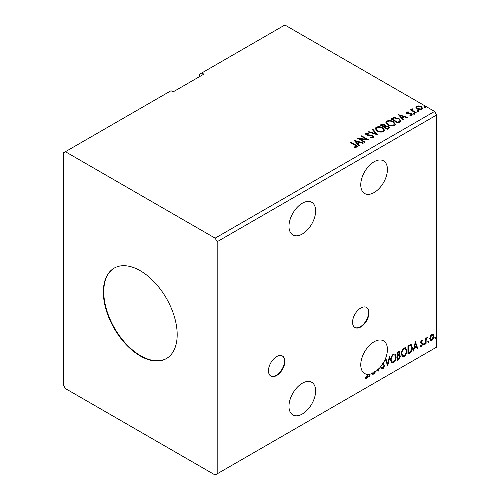 <?xml version="1.0" encoding="UTF-8"?>
<svg xmlns="http://www.w3.org/2000/svg" width="500" height="500" viewBox="0 0 500 500"><rect width="100%" height="100%" fill="white"/><g stroke="black" fill="none" stroke-linecap="round" stroke-linejoin="round"><path stroke-width="0.75" d="M276.663 375.525A11.6 6.7 120 0 0 284.244 365.3A11.6 6.7 120 0 0 282.469 356.006A11.6 6.7 120 0 0 276.663 356.581A11.6 6.7 120 0 0 269.088 366.806A11.6 6.7 120 0 0 270.863 376.1A11.6 6.7 120 0 0 276.663 375.525M270.663 375.975A11.6 6.7 120 0 0 276.256 375.288A11.6 6.7 120 0 0 283.775 365.25A11.6 6.7 120 0 0 282.256 355.894M360.763 326.975A11.6 6.7 120 0 0 368.338 316.75A11.6 6.7 120 0 0 366.562 307.45A11.6 6.7 120 0 0 360.763 308.025A11.6 6.7 120 0 0 353.181 318.25A11.6 6.7 120 0 0 354.956 327.55A11.6 6.7 120 0 0 360.763 326.975M354.756 327.425A11.6 6.7 120 0 0 360.35 326.737A11.6 6.7 120 0 0 367.875 316.7A11.6 6.7 120 0 0 366.35 307.337M302.306 234.013A18.856 10.888 120 0 0 314.619 217.4A18.856 10.888 120 0 0 311.731 202.288A18.856 10.888 120 0 0 302.306 203.225A18.856 10.888 120 0 0 289.988 219.838A18.856 10.888 120 0 0 292.875 234.944A18.856 10.888 120 0 0 302.306 234.013M302.306 383.225A18.856 10.888 -60 0 1 311.731 382.287A18.856 10.888 -60 0 1 314.619 397.4A18.856 10.888 -60 0 1 302.306 414.012A18.856 10.888 -60 0 1 292.875 414.95A18.856 10.888 -60 0 1 289.988 399.837A18.856 10.888 -60 0 1 302.306 383.225M378.256 368.75A18.856 10.888 120 0 1 377.169 369.781L377.575 370.019A18.856 10.888 120 0 1 375.081 371.956L374.669 371.719A18.856 10.888 120 0 1 374.119 372.069L374.525 372.306A18.856 10.888 120 0 1 374.094 372.569A18.856 10.888 120 0 1 373.081 373.106L373.425 374.137L372.819 374.487L372.463 373.394A18.856 10.888 120 0 1 369.875 374.212L369.331 376.5L368.725 376.85L369.338 374.3A18.856 10.888 120 0 1 367.806 374.375L367.806 374.688C368.031 376.062 367.594 377.287 366.494 378.35L365.138 378.175L365.419 377.375L366.488 377.5L367.256 374.338A18.856 10.888 120 0 1 364.663 373.5A18.856 10.888 120 0 1 361.775 358.394A18.856 10.888 120 0 1 374.094 341.775A18.856 10.888 120 0 1 383.519 340.844A18.856 10.888 120 0 1 385.325 358.975L384.919 358.738A18.856 10.888 120 0 1 384.894 358.787L385.306 359.025A18.856 10.888 120 0 1 383.006 363.475L382.594 363.244A18.856 10.888 -60 0 1 382.113 363.994L382.519 364.231A18.856 10.888 120 0 1 378.669 368.988L378.256 368.75L378.256 370.838M374.094 161.775A18.856 10.888 -60 0 1 383.519 160.844A18.856 10.888 -60 0 1 386.413 175.95A18.856 10.888 -60 0 1 374.094 192.562A18.856 10.888 -60 0 1 364.663 193.5A18.856 10.888 -60 0 1 361.775 178.388A18.856 10.888 -60 0 1 374.094 161.775M140.262 270.725A52.213 30.144 -120 0 0 114.156 268.137A52.213 30.144 -120 0 0 106.156 309.975A52.213 30.144 -120 0 0 140.262 355.988A52.213 30.144 -120 0 0 166.369 358.575A52.213 30.144 -120 0 0 174.375 316.731A52.213 30.144 -120 0 0 140.262 270.725M114.362 268.019A52.213 30.144 -120 0 0 106.619 309.925A52.213 30.144 -120 0 0 140.675 355.75A52.213 30.144 -120 0 0 166.575 358.45M63.35 152.894L63.35 385L65.4 388.556L215.131 475L217.181 473.819L217.181 241.706L436.65 115L434.6 111.444L284.869 25L201.8 72.962L203.85 74.144L173.081 91.906L171.031 90.725L63.35 152.894M201.8 72.962L199.75 74.144L199.75 76.513M398.85 354.519L400.387 356.213L398.694 359.544L397.262 360.375L397.262 352.088L399.431 351.269L399.931 352.6L399.256 354.75L399.862 354.856M409.606 353.25L407.938 354.212L407.938 345.919L410.731 344.606L411.35 344.756L412.356 347.619C412.438 349.963 411.519 351.844 409.606 353.25L409.194 353.013L407.938 353.738M421.688 340.106L422.756 340.356L422.431 341.062L421.725 340.831L421.188 341.956L422.575 343.181L422.756 344.012L421.587 346.438L420.45 346.269L420.769 345.525L421.525 345.725L422.2 344.363L420.812 343.137L420.637 342.306L421.688 340.106M422.45 340.112L422.756 340.356L422.344 340.119L422.05 340.763M422.431 341.062L421.312 340.594L420.781 341.719L421.188 341.956M420.781 341.719L422.575 343.181L422.163 342.944L422.756 344.012M420.769 345.525L421.525 345.725M422.069 343.862L420.812 343.137M425.513 344.062L425.513 338.006L426.069 337.688L426.069 338.575L427.45 336.987L426.156 339.581L426.069 343.744L425.513 344.062M430.288 336.15L431.775 334.281L433.263 334.425L433.8 336.269C433.812 337.975 433.137 339.406 431.775 340.556L430.569 340.669L429.75 338.606L430.288 336.15M432.975 334.181L433.8 336.269M217.181 473.819L436.65 347.106L436.65 115M434.9 338.056L435.363 337.1L435.825 337.525L435.363 338.481L434.494 337.819M435.363 337.1L435.825 337.525L435.412 337.287L434.95 338.244M428 342.044L428.462 341.087L428.919 341.512L428.462 342.469L427.587 341.806M428.462 341.087L428.919 341.512L428.512 341.275L428.05 342.231M423.769 344.487L424.225 343.531L424.688 343.956L424.225 344.913L423.356 344.25M424.225 343.531L424.688 343.956L424.275 343.719L423.819 344.675M415.394 341.619L417.781 348.525L417.181 348.875L416.444 346.644L414.431 347.806L413.694 350.887L413.088 351.238L415.394 341.619M401.306 353.931C401.269 351.587 402.175 349.6 404.038 347.962L405.7 347.812L406.831 350.7C406.869 353.05 405.95 355.031 404.081 356.65L402.444 356.781L401.306 353.931M390.631 360.094C390.594 357.75 391.5 355.763 393.363 354.125L395.025 353.975L396.156 356.863C396.188 359.212 395.275 361.194 393.4 362.812L391.769 362.944L390.631 360.094M375.081 371.956L375.081 373.181L374.525 373.5L374.525 372.306M385.325 358.975L385.894 358.644L387.644 363.925L389.387 356.631L389.988 356.281L387.688 365.9L385.306 359.025M383.006 363.475L384.556 365.675L383.044 368.794L382.113 368.862L381.431 367.919L381.875 367.238L383 367.969L384.006 365.988L383.825 365.275L382.519 364.231M382.231 367.819L383 367.969M378.669 368.988L378.669 371.106L377.575 370.019M382.594 363.244L383.363 363.694M378.312 370.906L378.669 371.106M374.669 371.719L374.669 372.944L375.081 373.181M373.081 373.106L372.669 372.869L373.425 374.137M372.669 372.869A18.856 10.888 120 0 1 372.05 373.156L372.463 373.394M369.875 374.212L369.469 373.975L368.919 376.262L369.331 376.5M369.469 373.975A18.856 10.888 120 0 1 368.925 374.062L369.338 374.3M367.806 374.375L367.4 374.137A18.856 10.888 -60 0 1 366.844 374.1L367.256 374.338M367.4 374.137L367.4 374.45C367.619 375.825 367.181 377.05 366.087 378.113L366.494 378.35M417.606 111.2L417.469 110.588L418.525 110.669L418.663 111.281L417.606 111.2L417.469 110.588L417.469 111.062L418.525 111.144L418.525 110.669L418.663 111.281M413.375 113.644L413.237 113.031L414.294 113.112L414.431 113.725L413.375 113.644L413.237 113.031L413.237 113.506L414.294 113.588L414.294 113.112L414.431 113.725M398.325 114.625L407.894 117.387L407.294 117.737L404.256 116.838L402.238 118L403.806 119.756L403.2 120.1L398.325 114.625M387.863 124.85L385.894 122.413L386.788 121.075C389.125 120.237 391.319 120.425 393.35 121.638L395.288 124.087L394.375 125.406C392.05 126.231 389.881 126.044 387.863 124.85M353.963 140.238L363.537 143L362.931 143.35L359.894 142.45L357.881 143.613L359.444 145.363L358.844 145.712L353.963 140.238M366.556 133.606L366.744 134.55L372.912 135.556L373.862 136.806L373.338 137.556L370.156 137.581L370.244 137.113L372.562 137.15L372.931 136.619L372.35 135.869L366.225 134.881L365.375 133.844L365.831 133.175L368.431 133.075L368.444 133.581L366.556 133.606L366.294 134.45M377.188 131.012L375.219 128.575L376.106 127.244C378.45 126.4 380.637 126.587 382.675 127.806L384.613 130.25L383.7 131.575C381.375 132.394 379.206 132.206 377.188 131.012M424.506 107.212L424.369 106.606L425.431 106.681L425.569 107.294L424.506 107.212L424.369 106.606L424.369 107.075L425.431 107.156L425.431 106.681L425.569 107.294M217.181 241.706L215.131 238.156L65.4 151.713M215.131 238.156L434.6 111.444M387.375 129.238L380.194 125.094L381.206 124.506L384.644 124.581L385.494 125.85L388.462 126.256L389.469 127.531L387.375 129.238M385.519 125.662L385.494 126.325L388.462 126.731L388.462 126.256M377.706 134.819L368.231 132.006L368.831 131.656L376.019 133.794L372.319 129.637L372.925 129.294L377.706 134.819M354.963 145.175L350.188 142.419L350.744 142.1L355.588 144.9L357.281 146.45L356.794 147.106L354.606 147.413L354.338 146.931L356.287 146.319L356.05 147.162L356.05 146.688C356.375 146.088 356.012 145.588 354.963 145.175M365.194 142.044L364.637 142.363L357.463 138.219L366.406 139.238L361.05 136.15L361.6 135.831L368.781 139.975L359.85 138.963L365.194 142.044M399.719 122.112L398.05 123.075L390.869 118.931L393.925 117.469L398.969 118.506L400.887 120.731L399.719 122.112M406.463 112.056L408.275 111.869L408.4 112.319L407.144 112.406L407.312 113.125L411.444 113.7L412.206 114.669L411.794 115.244L409.95 115.494L409.775 115.031L411.325 114.575L411.325 115.05L411.087 115.381L410.919 114.031L406.788 113.456L406.087 112.587L406.463 112.056L406.463 112.525L407.406 112.312M407.144 112.406L407.312 113.594L407.925 113.794L407.925 113.319M412.356 109.394L412.7 110.5L416.181 112.606L415.625 112.925L410.381 109.9L410.931 109.581L411.706 110.025L411.8 108.969L412.4 108.831L412.7 109.306L412.238 109.969M410.794 110.138L411.706 110.5L411.8 108.969L411.8 109.444L412.4 109.306L412.4 108.831M415.931 107.594L416.55 106.231L418.9 105.869L421.3 106.638L422.681 108.381L421.981 109.369C420.306 109.975 418.725 109.844 417.25 108.975L415.863 107.219M424.506 107.688L424.369 107.075M425.431 107.156L425.569 107.769M380.606 125.331L384.644 125.056L384.644 124.581M384.644 125.056L385.494 126.325M388.462 126.731L389.431 127.756M384.519 126.956L384.519 127.431L387.188 128.969L388.537 127.85L387.912 126.575L385.763 126.337L384.519 126.956L387.188 128.494L388.537 127.375M381.481 125.2L381.481 125.675L383.781 127.006L384.725 126.15L384.1 124.906L381.481 125.2L383.781 126.531L384.725 125.675M384.062 126.844L384.062 126.369M383.781 127.006L383.781 126.531M387.819 128.606L387.819 128.131M387.188 128.969L387.188 128.494M375.238 128.819L376.106 127.244M376.106 127.713C378.45 126.875 380.637 127.062 382.675 128.275L382.675 127.806M382.675 128.275L384.594 130.481M376.163 128.731L377.738 131.163C379.344 132.125 381.081 132.281 382.944 131.631L383.694 130.037L382.119 128.119C380.506 127.156 378.756 127 376.869 127.65L376.163 128.731L377.738 130.694C379.344 131.65 381.081 131.806 382.944 131.156L383.694 130.037M382.944 131.631L382.944 131.156M377.738 131.163L377.738 130.694M368.769 132.162L368.831 131.656M368.831 132.131L376.019 134.269L376.019 133.794M372.6 129.95L372.925 129.294M372.925 129.769L377.325 134.706M372.562 137.15L372.562 137.625L370.244 137.587L370.244 137.113M372.562 137.625L372.931 136.619M365.425 134.081L365.831 133.175M365.831 133.65L368.431 133.55L368.431 133.075M366.556 134.081L366.744 134.55M366.744 135.019L368.006 135.363L368.006 134.887M368.006 135.363L369.4 135.381L369.4 134.906M369.4 135.381L372.912 136.031L372.912 135.556M372.912 136.031L373.825 137.031M350.6 142.656L350.744 142.1M350.744 142.575L357.231 146.675M354.338 147.406L355.581 147.312L355.581 146.838M355.581 147.312L356.05 147.162M354.438 140.775L362.994 143.312M359.162 145.525L357.881 143.613M355.737 141.213L357.381 143.525L358.925 142.631L358.925 142.156L355.737 141.213L357.381 143.05L358.925 142.156M357.381 143.525L357.381 143.05M358.325 138.719L366.406 139.713L366.406 139.238M361.463 136.387L361.6 135.831M361.6 136.3L367.931 139.956M364.781 142.281L359.85 139.438L359.85 138.963M385.919 122.656L386.788 121.075M386.788 121.55C389.125 120.706 391.319 120.894 393.35 122.112L393.35 121.638M393.35 122.112L395.269 124.319M386.838 122.569L388.413 125C390.019 125.956 391.756 126.112 393.619 125.469L394.369 123.869L392.8 121.956C391.181 120.994 389.431 120.838 387.544 121.487L386.838 122.569L388.413 124.525C390.019 125.487 391.756 125.644 393.619 124.994L394.369 123.869M393.619 125.469L393.619 124.994M388.413 125L388.413 124.525M391.281 119.169L393.925 117.938L393.925 117.469M393.925 117.938L398.969 118.981L398.969 118.506M398.969 118.981L400.863 120.969M399.75 121.506L399.75 121.031C400.05 120.169 399.606 119.431 398.413 118.825L394.312 118.025L392.156 119.038L397.863 122.331L399.75 121.031L399.75 121.506L398.456 122.463L398.456 121.988M392.156 119.038L392.156 119.513L397.863 122.806L398.456 122.463M397.863 122.806L397.863 122.331M398.8 115.162L407.356 117.706M403.525 119.913L402.238 118M400.1 115.6L401.737 117.912L403.288 117.019L403.288 116.544L400.1 115.6L401.737 117.438L403.288 116.544M401.737 117.912L401.737 117.438M408.275 112.306L408.275 111.869M407.144 112.881L407.312 113.594M407.925 113.794L410.45 113.806L410.45 113.338M410.45 113.806L411.444 114.175L411.444 113.7M411.444 114.175L412.156 114.887M410.5 115.531L411.087 115.381M406.138 112.831L406.463 112.525M413.375 114.119L413.237 113.506M414.294 113.588L414.431 114.2M410.931 110.05L410.931 109.581M412.356 109.869L412.7 110.5M412.7 110.975L415.769 112.844M417.606 111.675L417.469 111.062M418.525 111.144L418.663 111.756M415.931 108.069L416.55 106.231M416.55 106.706L418.9 106.344L418.9 105.869M418.9 106.344L421.3 107.112L421.3 106.638M421.3 107.112L422.65 108.612M416.725 107.3L417.806 109.131L421.331 109.469L421.825 108.269L420.756 106.962L417.194 106.606L416.725 107.3L417.806 108.663L421.331 108.994L421.825 108.269M421.331 109.469L421.331 108.994M417.806 109.131L417.806 108.663M434.95 336.863L435.412 337.287M433.387 336.031C433.4 337.744 432.725 339.169 431.362 340.319L431.775 340.556M431.362 340.319L430.375 340.525M432.606 334.969L431.362 334.794L429.894 338.056L430.487 339.637L431.775 339.812L433.244 336.594L432.606 334.969L431.775 335.031L430.3 338.294L430.9 339.875M431.362 334.794L431.775 335.031M429.894 338.056L430.3 338.294M428.05 340.85L428.512 341.275M425.656 337.925L426.069 338.575M426.925 337.094L427.188 337.788M425.938 338.5L425.744 339.344L426.156 339.581M425.744 339.344L425.656 343.506L426.069 343.744M423.819 343.294L424.275 343.719M422.019 340.825L421.312 340.594M420.913 342.194L421.463 342.494M422.344 343.775L421.181 346.2L421.587 346.438M421.181 346.2L420.044 346.031M420.938 343.294L421.481 343.575M415.3 342.006L417.781 348.525M417.375 348.288L417.05 348.475M414.431 347.806L414.019 347.569L416.037 346.406L416.444 346.644M414.019 347.569L413.281 350.65L413.694 350.887M415.438 343.594L415.025 343.356L414.256 346.581L414.663 346.819L416.206 345.925L415.438 343.594L414.663 346.819M411.138 344.663L412.356 347.619M411.944 347.381C412.025 349.731 411.106 351.606 409.194 353.013M410.031 345.325L411.012 345.669L410.031 345.325L408.075 346.219L408.075 352.806L408.488 353.044L410.556 351.637L411.8 347.938C411.875 346.5 411.419 345.706 410.438 345.556L408.488 346.456L408.488 353.044M408.075 346.219L408.488 346.456M405.494 347.719L406.831 350.7M406.419 350.462C406.456 352.812 405.538 354.794 403.669 356.413L404.081 356.65M403.669 356.413L402.25 356.644M405.381 348.719L403.65 348.562C402.15 349.888 401.419 351.488 401.45 353.369L402.362 355.669L404.062 355.812C405.575 354.506 406.312 352.912 406.281 351.019L405.381 348.719L404.062 348.8C402.562 350.119 401.825 351.725 401.863 353.606L402.769 355.906M403.65 348.562L404.062 348.8M401.45 353.369L401.863 353.606M399.206 351.188L399.931 352.6M399.519 352.362L399.212 353.85M399.637 354.775L400.387 356.213M399.981 355.981L398.288 359.312L398.694 359.544M398.288 359.312L397.262 359.9M398.556 355.319L399.456 355.613L398.556 355.319L397.4 355.887L397.4 358.969L398.444 358.844L399.837 356.531L398.969 355.556L397.812 356.125L397.812 359.206M399.1 352.144L397.4 352.381L397.4 355.037L397.812 355.275L399.375 352.931L399.1 352.144L397.812 352.619L397.812 355.275M397.975 352.05L398.381 352.287M397.4 352.381L397.812 352.619M397.4 355.887L397.812 356.125M394.812 353.881L396.156 356.863M395.744 356.625C395.781 358.975 394.862 360.956 392.994 362.575L393.4 362.812M392.994 362.575L391.569 362.812M394.706 354.881L392.975 354.725C391.475 356.05 390.744 357.65 390.775 359.531L391.688 361.838L393.381 361.975C394.9 360.669 395.637 359.075 395.6 357.181L394.706 354.881L393.381 354.963C391.887 356.287 391.15 357.887 391.188 359.769L392.094 362.069M392.975 354.725L393.381 354.963M390.775 359.531L391.188 359.769M385.619 358.806L387.644 363.925M389.45 356.594L387.369 365.275M382.956 363.456L384.15 365.438L382.631 368.556L383.044 368.794M382.631 368.556L381.919 368.713M381.469 367L382.594 367.731M384.15 365.438L384.556 365.675M373.013 373.9L372.688 374.087M366.087 378.113L364.731 377.938M367.4 374.45L367.806 374.688M381.206 124.981L381.206 124.506M355.588 145.369L355.588 144.9M391.956 118.775L391.956 118.306M409.012 113.787L409.012 113.312M414.419 112.062L414.419 111.587M425.656 341.469L426.069 341.706M408.438 346.006L408.85 346.244M397.681 355.725L398.094 355.962M406.962 112.662L406.962 113.138M422.175 340.838L421.769 340.6M421.5 342.587L421.087 342.35M421.012 345.744L420.6 345.506M421.925 343.738L421.512 343.5"/></g></svg>

